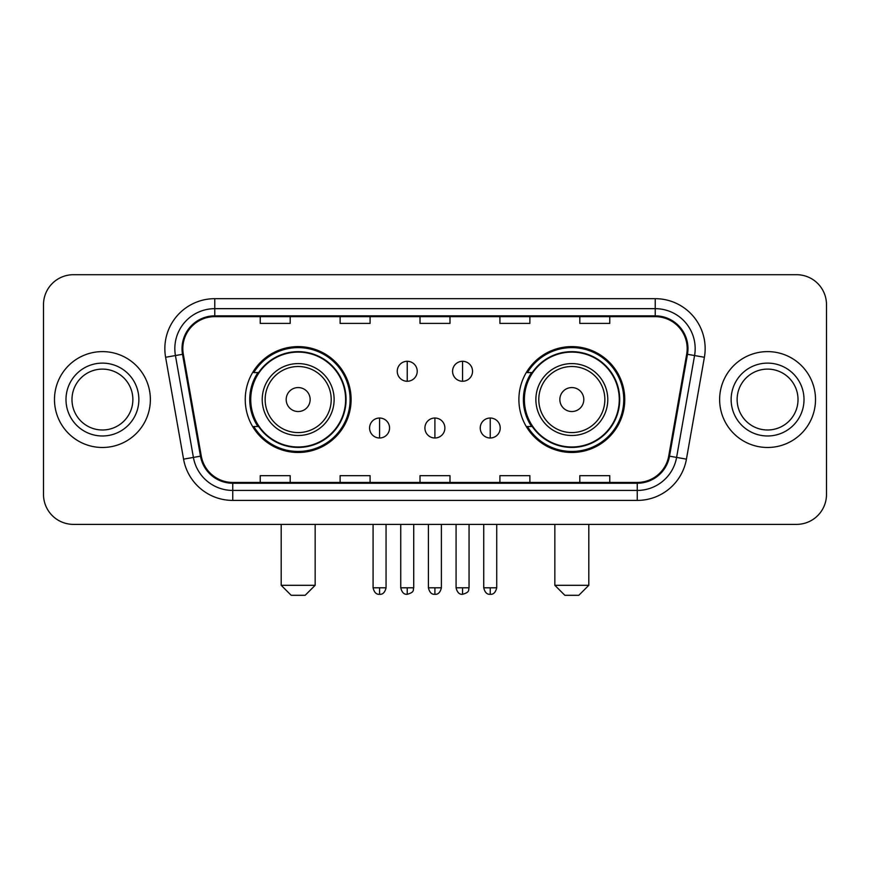 <?xml version="1.0" encoding="UTF-8"?>
<svg xmlns="http://www.w3.org/2000/svg" width="870" height="870" viewBox="0 0 870 870"><rect width="100%" height="100%" fill="white"/><g stroke="black" fill="none" stroke-linecap="round" stroke-linejoin="round"><path stroke-width="1.3" d="M518.89 399.547A52.929 52.929 0 0 0 571.829 452.476A52.929 52.929 0 0 0 624.758 399.547A52.929 52.929 0 0 0 571.829 346.608A52.929 52.929 0 0 0 518.89 399.547M245.242 399.547A52.929 52.929 0 0 0 298.171 452.476A52.929 52.929 0 0 0 351.11 399.547A52.929 52.929 0 0 0 298.171 346.608A52.929 52.929 0 0 0 245.242 399.547M257.933 426.507A48.437 48.437 0 0 1 257.933 372.577M531.592 426.507A48.437 48.437 0 0 1 531.592 372.577M43.5 304.663L43.5 494.421A29.961 29.961 0 0 0 73.461 524.382L796.539 524.382A29.961 29.961 0 0 0 826.5 494.421L826.5 304.663A29.961 29.961 0 0 0 796.539 274.702L73.461 274.702A29.961 29.961 0 0 0 43.5 304.663L43.5 494.421M54.484 399.547A47.937 47.937 0 0 0 102.421 447.484A47.937 47.937 0 0 0 150.369 399.547A47.937 47.937 0 0 0 102.421 351.61A47.937 47.937 0 0 0 54.484 399.547A47.937 47.937 0 0 0 102.421 447.484A47.937 47.937 0 0 0 150.369 399.547A47.937 47.937 0 0 0 102.421 351.61A47.937 47.937 0 0 0 54.484 399.547M719.631 399.547A47.937 47.937 0 0 0 767.579 447.484A47.937 47.937 0 0 0 815.516 399.547A47.937 47.937 0 0 0 767.579 351.61A47.937 47.937 0 0 0 719.631 399.547A47.937 47.937 0 0 0 767.579 447.484A47.937 47.937 0 0 0 815.516 399.547A47.937 47.937 0 0 0 767.579 351.61A47.937 47.937 0 0 0 719.631 399.547M182.82 348.609A31.962 31.962 0 0 1 214.781 316.647L655.219 316.647A31.962 31.962 0 0 1 686.691 354.155L668.725 456.032A31.962 31.962 0 0 1 637.253 482.437L232.747 482.437A31.962 31.962 0 0 1 201.274 456.032L183.309 354.155A31.962 31.962 0 0 1 182.82 348.609M182.026 348.609A32.755 32.755 0 0 0 182.526 354.297L200.481 456.174A32.755 32.755 0 0 0 232.747 483.241L637.253 483.241A32.755 32.755 0 0 0 669.519 456.174L687.474 354.297A32.755 32.755 0 0 0 655.219 315.853L214.781 315.853A32.755 32.755 0 0 0 182.026 348.609M165.605 357.276A49.938 49.938 0 0 1 214.781 298.671L655.219 298.671A49.938 49.938 0 0 1 704.395 357.276L686.43 459.153A49.938 49.938 0 0 1 637.253 500.413L232.747 500.413A49.938 49.938 0 0 1 183.57 459.153L165.605 357.276L175.435 355.547A39.944 39.944 0 0 1 214.781 308.665L655.219 308.665A39.944 39.944 0 0 1 694.564 355.547L676.599 457.413A39.944 39.944 0 0 1 637.253 490.43L232.747 490.43A39.944 39.944 0 0 1 193.401 457.413L175.435 355.547A39.944 39.944 0 0 1 174.837 348.609M796.539 274.702L73.461 274.702M73.461 524.382L796.539 524.382M826.5 494.421L826.5 304.663M669.519 456.174L676.599 457.413L694.564 355.547L704.395 357.276M420.014 316.647L420.014 323.412L449.986 323.412L449.986 316.647M340.126 316.647L340.126 323.412L370.087 323.412L370.087 316.647M260.228 316.647L260.228 323.412L290.188 323.412L290.188 316.647M499.913 316.647L499.913 323.412L529.873 323.412L529.873 316.647M579.811 316.647L579.811 323.412L609.772 323.412L609.772 316.647M449.986 482.437L449.986 475.672L420.014 475.672L420.014 482.437M370.087 482.437L370.087 475.672L340.126 475.672L340.126 482.437M290.188 482.437L290.188 475.672L260.228 475.672L260.228 482.437M529.873 482.437L529.873 475.672L499.913 475.672L499.913 482.437M609.772 482.437L609.772 475.672L579.811 475.672L579.811 482.437M132.871 399.547A30.439 30.439 0 0 0 102.421 369.108A30.439 30.439 0 0 0 71.982 399.547A30.439 30.439 0 0 0 102.421 429.987A30.439 30.439 0 0 0 132.871 399.547A30.439 30.439 0 0 1 102.421 429.987A30.439 30.439 0 0 1 71.982 399.547M305.163 595.297L291.189 595.297L281.195 585.303L315.157 585.303L305.163 595.297M310.155 399.547A11.984 11.984 0 0 0 298.171 387.563A11.984 11.984 0 0 0 286.187 399.547A11.984 11.984 0 0 0 298.171 411.532A11.984 11.984 0 0 0 310.155 399.547M334.123 399.547A35.953 35.953 0 0 0 298.171 363.595A35.953 35.953 0 0 0 262.218 399.547A35.953 35.953 0 0 0 298.171 435.5A35.953 35.953 0 0 0 334.123 399.547A35.953 35.953 0 0 1 298.171 435.5A35.953 35.953 0 0 1 262.218 399.547M345.618 399.547A47.437 47.437 0 0 0 298.171 352.111A47.437 47.437 0 0 0 250.734 399.547A47.437 47.437 0 0 0 298.171 446.984A47.437 47.437 0 0 0 345.618 399.547M350.11 399.547A51.939 51.939 0 0 1 253.79 426.507L258.608 426.507A47.883 47.883 0 0 0 329.86 435.457A47.883 47.883 0 0 0 329.86 363.638A47.883 47.883 0 0 0 258.608 372.577L253.79 372.577A51.939 51.939 0 0 1 350.11 399.547M578.811 595.297L564.837 595.297L554.842 585.303L588.805 585.303L578.811 595.297M583.813 399.547A11.984 11.984 0 0 0 571.829 387.563A11.984 11.984 0 0 0 559.845 399.547A11.984 11.984 0 0 0 571.829 411.532A11.984 11.984 0 0 0 583.813 399.547M607.782 399.547A35.953 35.953 0 0 0 571.829 363.595A35.953 35.953 0 0 0 535.876 399.547A35.953 35.953 0 0 0 571.829 435.5A35.953 35.953 0 0 0 607.782 399.547A35.953 35.953 0 0 1 571.829 435.5A35.953 35.953 0 0 1 535.876 399.547M619.266 399.547A47.437 47.437 0 0 0 571.829 352.111A47.437 47.437 0 0 0 524.382 399.547A47.437 47.437 0 0 0 571.829 446.984A47.437 47.437 0 0 0 619.266 399.547M623.757 399.547A51.939 51.939 0 0 1 527.438 426.507L532.255 426.507A47.883 47.883 0 0 0 603.508 435.457A47.883 47.883 0 0 0 603.508 363.638A47.883 47.883 0 0 0 532.255 372.577L527.438 372.577A51.939 51.939 0 0 1 623.757 399.547M798.018 399.547A30.439 30.439 0 0 0 767.579 369.108A30.439 30.439 0 0 0 737.129 399.547A30.439 30.439 0 0 0 767.579 429.987A30.439 30.439 0 0 0 798.018 399.547A30.439 30.439 0 0 1 767.579 429.987A30.439 30.439 0 0 1 737.129 399.547M407.236 361.289A9.983 9.983 0 0 0 397.253 371.283A9.983 9.983 0 0 0 407.236 381.267A9.983 9.983 0 0 0 417.219 371.283A9.983 9.983 0 0 0 407.236 361.289L407.236 381.267A9.983 9.983 0 0 0 417.219 371.283A9.983 9.983 0 0 0 407.236 361.289M462.568 361.289A9.983 9.983 0 0 0 452.574 371.283A9.983 9.983 0 0 0 462.568 381.267A9.983 9.983 0 0 0 472.551 371.283A9.983 9.983 0 0 0 462.568 361.289L462.568 381.267A9.983 9.983 0 0 0 472.551 371.283A9.983 9.983 0 0 0 462.568 361.289M379.57 418.024A9.983 9.983 0 0 0 369.587 428.007A9.983 9.983 0 0 0 379.57 438.001A9.983 9.983 0 0 0 389.553 428.007A9.983 9.983 0 0 0 379.57 418.024L379.57 438.001A9.983 9.983 0 0 0 389.553 428.007A9.983 9.983 0 0 0 379.57 418.024M434.902 418.024A9.983 9.983 0 0 0 424.908 428.007A9.983 9.983 0 0 0 434.902 438.001A9.983 9.983 0 0 0 444.885 428.007A9.983 9.983 0 0 0 434.902 418.024L434.902 438.001A9.983 9.983 0 0 0 444.885 428.007A9.983 9.983 0 0 0 434.902 418.024M490.234 418.024A9.983 9.983 0 0 0 480.24 428.007A9.983 9.983 0 0 0 490.234 438.001A9.983 9.983 0 0 0 500.217 428.007A9.983 9.983 0 0 0 490.234 418.024L490.234 438.001A9.983 9.983 0 0 0 500.217 428.007A9.983 9.983 0 0 0 490.234 418.024M655.219 298.671L655.219 315.853M175.435 355.547L182.526 354.297M232.747 500.413L232.747 483.241M637.253 483.241L637.253 500.413M183.57 459.153L200.481 456.174M687.474 354.297L694.564 355.547M214.781 298.671L214.781 315.853M676.599 457.413L686.43 459.153M138.863 399.547A36.431 36.431 0 0 0 102.421 363.116A36.431 36.431 0 0 0 65.989 399.547A36.431 36.431 0 0 0 102.421 435.979A36.431 36.431 0 0 0 138.863 399.547M331.209 399.547A33.027 33.027 0 0 0 298.171 366.52A33.027 33.027 0 0 0 265.143 399.547A33.027 33.027 0 0 0 298.171 432.575A33.027 33.027 0 0 0 331.209 399.547M604.857 399.547A33.027 33.027 0 0 0 571.829 366.52A33.027 33.027 0 0 0 538.791 399.547A33.027 33.027 0 0 0 571.829 432.575A33.027 33.027 0 0 0 604.857 399.547M804.01 399.547A36.431 36.431 0 0 0 767.579 363.116A36.431 36.431 0 0 0 731.137 399.547A36.431 36.431 0 0 0 767.579 435.979A36.431 36.431 0 0 0 804.01 399.547M407.236 587.805L400.744 587.805C401.875 592.437 404.039 594.601 407.236 594.297L407.236 587.805L413.728 587.805L413.728 524.382M462.568 587.805L456.076 587.805C457.207 592.437 459.371 594.601 462.568 594.297L462.568 587.805L469.06 587.805L469.06 524.382M379.57 587.805L373.078 587.805C374.209 592.437 376.373 594.601 379.57 594.297L379.57 587.805L386.062 587.805L386.062 524.382M434.902 587.805L428.41 587.805C429.541 592.437 431.705 594.601 434.902 594.297L434.902 587.805L441.394 587.805L441.394 524.382M490.234 587.805L483.742 587.805C484.873 592.437 487.037 594.601 490.234 594.297L490.234 587.805L496.726 587.805L496.726 524.382M315.157 524.382L315.157 585.303M281.195 524.382L281.195 585.303M588.805 524.382L588.805 585.303M554.842 524.382L554.842 585.303M400.744 587.805L400.744 524.382M413.728 587.805C412.815 589.817 415.11 592.1 407.236 594.297M456.076 587.805L456.076 524.382M469.06 587.805C468.136 589.817 470.442 592.1 462.568 594.297M373.078 587.805L373.078 524.382M386.062 587.805C384.931 592.437 382.767 594.601 379.57 594.297M428.41 587.805L428.41 524.382M441.394 587.805C440.263 592.437 438.099 594.601 434.902 594.297M483.742 587.805L483.742 524.382M496.726 587.805C495.585 592.437 493.421 594.601 490.234 594.297"/></g></svg>
